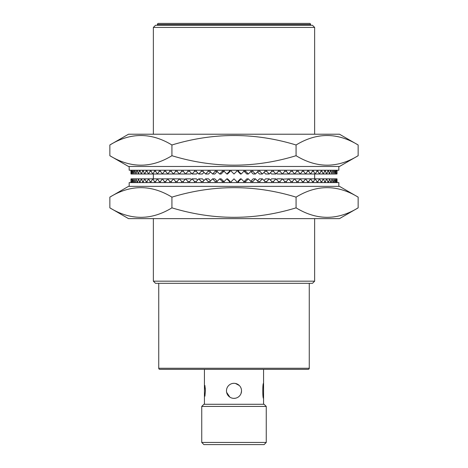 <?xml version="1.0" encoding="UTF-8"?>
<svg xmlns="http://www.w3.org/2000/svg" width="468" height="468" viewBox="0 0 468 468"><rect width="100%" height="100%" fill="white"/><g stroke="black" fill="none" stroke-linecap="round" stroke-linejoin="round"><path stroke-width="0.7" d="M310.606 25.284L310.606 24.476A1.076 1.076 0 0 0 309.529 23.4L158.471 23.4A1.076 1.076 0 0 0 157.394 24.476L157.394 25.284M201.743 406.429L203.896 404.282L264.104 404.282L266.257 406.429L201.743 406.429L201.743 442.447L266.257 442.447L264.104 444.6L203.896 444.6L201.743 442.447M158.74 283.321L158.74 368.263A1.076 1.076 0 0 0 159.81 369.34L308.19 369.34A1.076 1.076 0 0 0 309.26 368.263L309.26 283.321M155.511 25.284L312.489 25.284L314.636 27.431L153.364 27.431L155.511 25.284M240.967 393.687L241.523 391.078M204.434 404.282L204.434 369.34M204.908 396.203L205.405 390.839L204.908 385.486M266.257 406.429L266.257 442.447M234 398.367A7.529 7.529 0 0 0 241.529 390.839A7.529 7.529 0 0 0 234 383.315A7.529 7.529 0 0 0 226.471 390.839A7.529 7.529 0 0 0 234 398.367L235.474 398.221M239.323 385.521L235.474 383.462M226.617 392.319L229.811 397.092M263.566 404.282L263.566 398.367L263.086 396.174M263.566 383.315C262.513 382.847 262.513 398.835 263.566 398.367L263.566 369.34M314.636 281.174L312.489 283.321L155.511 283.321L153.364 281.174L314.636 281.174L314.636 218.62M314.636 178.84L314.636 174.002M314.636 134.217L314.636 27.431M153.364 281.174L153.364 218.62M153.364 178.84L153.364 174.002M153.364 134.217L153.364 27.431M205.259 387.96L205.405 390.844M129.168 186.363L129.168 182.602L338.832 182.602L338.832 186.363M128.501 218.62L339.499 218.62L358.149 207.85C337.51 220.469 316.818 220.469 296.074 207.85C254.814 220.469 213.431 220.469 171.926 207.85C151.281 220.469 130.59 220.469 109.851 207.85L128.501 218.62M358.149 197.133C337.41 184.515 316.719 184.515 296.074 197.133C254.814 184.521 213.431 184.521 171.926 197.133C151.182 184.515 130.49 184.515 109.851 197.133L128.501 186.363L339.499 186.363L358.149 197.133L358.149 207.85M109.851 197.133L109.851 207.85M171.926 197.133L171.926 207.85M296.074 197.133L296.074 207.85M231.315 182.602L231.315 181.525L234 178.84L236.685 181.525L236.685 182.602M230.244 181.525L229.495 181.525L226.81 178.84L227.559 178.84L230.244 181.525L230.244 182.602M229.495 181.525L229.495 182.602M226.81 178.84L224.131 181.525L224.131 182.602M223.815 181.525L222.318 181.525L219.656 178.84L221.153 178.84L223.815 181.525L223.815 182.602M222.318 181.525L222.318 182.602M219.656 178.84L216.994 181.525L216.994 182.602M216.994 181.525L215.204 181.525L215.204 182.602M215.204 181.525L212.571 178.84L214.806 178.84L217.216 181.303M212.571 178.84L209.945 181.525L209.945 182.602M209.945 181.525L208.178 181.525L208.178 182.602M208.178 181.525L205.592 178.84L208.558 178.84L210.547 180.911M205.592 178.84L203.013 181.525L203.013 182.602M203.013 181.525L201.281 181.525L201.281 182.602M201.281 181.525L198.754 178.84L202.428 178.84L203.995 180.502M198.754 178.84L196.227 181.525L196.227 182.602M196.227 181.525L194.542 181.525L194.542 182.602M194.542 181.525L192.085 178.84L196.455 178.84L197.59 180.081M192.085 178.84L189.628 181.525L189.628 182.602M189.628 181.525L187.99 181.525L187.99 182.602M187.99 181.525L185.62 178.84L190.663 178.84L191.365 179.63M185.62 178.84L183.245 181.525L183.245 182.602M183.245 181.525L181.666 181.525L181.666 182.602M181.666 181.525L179.39 178.84L185.346 179.145M177.109 181.525L175.599 181.525L173.423 178.84L179.39 178.84L177.109 181.525L177.109 182.602M175.599 181.525L175.599 182.602M171.253 181.525L169.814 181.525L167.755 178.84L173.423 178.84L171.253 181.525L171.253 182.602M169.814 181.525L169.814 182.602M165.695 181.525L164.344 181.525L162.414 178.84L167.755 178.84L165.695 181.525L165.695 182.602M164.344 181.525L164.344 182.602M160.477 181.525L159.214 181.525L157.412 178.84L162.414 178.84L160.477 181.525L160.477 182.602M159.214 181.525L159.214 182.602M155.616 181.525L154.446 181.525L152.79 178.84L157.412 178.84L155.616 181.525L155.616 182.602M154.446 181.525L154.446 182.602M151.135 181.525L150.064 181.525L148.561 178.84L152.79 178.84L151.135 181.525L151.135 182.602M150.064 181.525L150.064 182.602M147.057 181.525L146.092 181.525L144.752 178.84L148.561 178.84L147.057 181.525L147.057 182.602M146.092 181.525L146.092 182.602M143.407 181.525L142.553 181.525L141.371 178.84L144.752 178.84L143.407 181.525L143.407 182.602M142.553 181.525L142.553 182.602M140.195 181.525L139.452 181.525L138.446 178.84L141.371 178.84L140.195 181.525L140.195 182.602M139.452 181.525L139.452 182.602M137.44 181.525L136.82 181.525L135.989 178.84L138.446 178.84L137.44 182.602M136.82 181.525L136.82 182.602M135.158 181.525L134.655 181.525L134.006 178.84L135.989 178.84L135.158 182.602M134.655 181.525L134.655 182.602M133.357 181.525L132.976 181.525L132.508 178.84L134.006 178.84L133.357 182.602M132.976 181.525L132.976 182.602M132.04 181.525L131.508 178.84L132.508 178.84L132.04 182.602M131.789 181.525L131.789 182.602M131.227 181.525L131.227 182.602M131.099 181.525L131.099 182.602M131.005 178.84L130.911 182.602M336.901 182.602L336.995 178.84L337.089 182.602M336.901 181.525L336.773 182.602M336.773 181.525L336.492 178.84L336.211 182.602M336.211 181.525L335.96 182.602M335.96 181.525L335.492 178.84L335.024 182.602M335.024 181.525L334.643 181.525L334.643 182.602M334.643 181.525L333.994 178.84L333.345 182.602M333.345 181.525L332.842 181.525L332.842 182.602M332.842 181.525L332.011 178.84L331.18 182.602M331.18 181.525L330.56 181.525L330.56 182.602M330.56 181.525L329.554 178.84L328.548 182.602M328.548 181.525L327.805 181.525L327.805 182.602M327.805 181.525L326.629 178.84L325.447 181.525L325.447 182.602M325.447 181.525L324.593 181.525L324.593 182.602M324.593 181.525L323.248 178.84L321.908 181.525L321.908 182.602M321.908 181.525L320.943 181.525L320.943 182.602M320.943 181.525L319.439 178.84L317.936 181.525L317.936 182.602M317.936 181.525L316.865 181.525L316.865 182.602M316.865 181.525L315.21 178.84L313.554 181.525L313.554 182.602M313.554 181.525L312.384 181.525L312.384 182.602M312.384 181.525L310.588 178.84L308.786 181.525L308.786 182.602M308.786 181.525L307.523 181.525L307.523 182.602M307.523 181.525L305.586 178.84L303.656 181.525L303.656 182.602M303.656 181.525L302.305 181.525L302.305 182.602M302.305 181.525L300.245 178.84L298.186 181.525L298.186 182.602M298.186 181.525L296.747 181.525L296.747 182.602M296.747 181.525L294.577 178.84L292.401 181.525L292.401 182.602M292.401 181.525L290.891 181.525L290.891 182.602M282.654 179.145L288.61 178.84L286.334 181.525L286.334 182.602M286.334 181.525L284.755 181.525L284.755 182.602M290.891 181.525L288.61 178.84L336.995 178.84M276.635 179.63L277.337 178.84L282.379 178.84L280.01 181.525L280.01 182.602M280.01 181.525L278.372 181.525L278.372 182.602M284.755 181.525L282.379 178.84M270.41 180.081L271.545 178.84L275.915 178.84L273.458 181.525L273.458 182.602M273.458 181.525L271.773 181.525L271.773 182.602M278.372 181.525L275.915 178.84M264.005 180.502L265.572 178.84L269.246 178.84L266.719 181.525L266.719 182.602M266.719 181.525L264.987 181.525L264.987 182.602M271.773 181.525L269.246 178.84M257.453 180.911L259.442 178.84L262.408 178.84L259.822 181.525L259.822 182.602M259.822 181.525L258.055 181.525L258.055 182.602M264.987 181.525L262.408 178.84M250.784 181.303L253.194 178.84L255.429 178.84L252.796 181.525L252.796 182.602M252.796 181.525L251.006 181.525L251.006 182.602M258.055 181.525L255.429 178.84M251.006 181.525L248.344 178.84L245.682 181.525L244.185 181.525L244.185 182.602M244.185 181.525L246.847 178.84L248.344 178.84M245.682 181.525L245.682 182.602M238.504 182.602L238.504 181.525L241.19 178.84L243.869 181.525L243.869 182.602M238.504 181.525L237.756 181.525L237.756 182.602M237.756 181.525L240.441 178.84L241.19 178.84M338.832 166.473L338.832 170.235L129.168 170.235L129.168 166.473M358.149 155.709L339.499 166.473L128.501 166.473L109.851 155.709L109.851 144.986L128.501 134.217L339.499 134.217L358.149 144.986L358.149 155.709C337.51 168.322 316.818 168.322 296.074 155.709C254.814 168.322 213.431 168.322 171.926 155.709L171.926 144.986C213.431 132.374 254.814 132.374 296.074 144.986C316.719 132.374 337.41 132.374 358.149 144.986M296.074 155.709L296.074 144.986M109.851 144.986C130.49 132.374 151.182 132.374 171.926 144.986M171.926 155.709C151.281 168.322 130.59 168.322 109.851 155.709M131.099 170.235L131.005 174.002L130.911 170.235M131.099 171.311L131.227 170.235M131.227 171.311L131.508 174.002L131.789 170.235M131.789 171.311L132.04 170.235M132.04 171.311L132.508 174.002L132.976 170.235M132.976 171.311L133.357 171.311L133.357 170.235M133.357 171.311L134.006 174.002L134.655 170.235M134.655 171.311L135.158 171.311L135.158 170.235M135.158 171.311L135.989 174.002L136.82 170.235M136.82 171.311L137.44 171.311L137.44 170.235M137.44 171.311L138.446 174.002L139.452 170.235M139.452 171.311L140.195 171.311L140.195 170.235M140.195 171.311L141.371 174.002L142.553 171.311L142.553 170.235M142.553 171.311L143.407 171.311L143.407 170.235M143.407 171.311L144.752 174.002L146.092 171.311L146.092 170.235M146.092 171.311L147.057 171.311L147.057 170.235M147.057 171.311L148.561 174.002L150.064 171.311L150.064 170.235M150.064 171.311L151.135 171.311L151.135 170.235M151.135 171.311L152.79 174.002L154.446 171.311L154.446 170.235M154.446 171.311L155.616 171.311L155.616 170.235M155.616 171.311L157.412 174.002L159.214 171.311L159.214 170.235M159.214 171.311L160.477 171.311L160.477 170.235M160.477 171.311L162.414 174.002L164.344 171.311L164.344 170.235M164.344 171.311L165.695 171.311L165.695 170.235M165.695 171.311L167.755 174.002L169.814 171.311L169.814 170.235M169.814 171.311L171.253 171.311L171.253 170.235M171.253 171.311L173.423 174.002L175.599 171.311L175.599 170.235M175.599 171.311L177.109 171.311L177.109 170.235M185.346 173.692L185.088 174.002L179.39 174.002L181.666 171.311L181.666 170.235M181.666 171.311L183.245 171.311L183.245 170.235M177.109 171.311L179.39 174.002L131.005 174.002M191.365 173.213L190.663 174.002L185.62 174.002L187.99 171.311L187.99 170.235M187.99 171.311L189.628 171.311L189.628 170.235M183.245 171.311L185.62 174.002M197.59 172.762L196.455 174.002L192.085 174.002L194.542 171.311L194.542 170.235M194.542 171.311L196.227 171.311L196.227 170.235M189.628 171.311L192.085 174.002M203.995 172.335L202.428 174.002L198.754 174.002L201.281 171.311L201.281 170.235M201.281 171.311L203.013 171.311L203.013 170.235M196.227 171.311L198.754 174.002M210.547 171.931L208.558 174.002L205.592 174.002L208.178 171.311L208.178 170.235M208.178 171.311L209.945 171.311L209.945 170.235M203.013 171.311L205.592 174.002M217.216 171.54L214.806 174.002L212.571 174.002L215.204 171.311L215.204 170.235M215.204 171.311L216.994 171.311L216.994 170.235M209.945 171.311L212.571 174.002M216.994 171.311L219.656 174.002L222.318 171.311L223.815 171.311L223.815 170.235M223.815 171.311L221.153 174.002L219.656 174.002M222.318 171.311L222.318 170.235M229.495 170.235L229.495 171.311L226.81 174.002L224.131 171.311L224.131 170.235M229.495 171.311L230.244 171.311L230.244 170.235M230.244 171.311L227.559 174.002L226.81 174.002M236.685 170.235L236.685 171.311L234 174.002L231.315 171.311L231.315 170.235M237.756 171.311L238.504 171.311L241.19 174.002L240.441 174.002L237.756 171.311L237.756 170.235M238.504 171.311L238.504 170.235M241.19 174.002L243.869 171.311L243.869 170.235M244.185 171.311L245.682 171.311L248.344 174.002L246.847 174.002L244.185 171.311L244.185 170.235M245.682 171.311L245.682 170.235M248.344 174.002L251.006 171.311L251.006 170.235M251.006 171.311L252.796 171.311L252.796 170.235M252.796 171.311L255.429 174.002L253.194 174.002L250.784 171.54M255.429 174.002L258.055 171.311L258.055 170.235M258.055 171.311L259.822 171.311L259.822 170.235M259.822 171.311L262.408 174.002L259.442 174.002L257.453 171.931M262.408 174.002L264.987 171.311L264.987 170.235M264.987 171.311L266.719 171.311L266.719 170.235M266.719 171.311L269.246 174.002L265.572 174.002L264.005 172.335M269.246 174.002L271.773 171.311L271.773 170.235M271.773 171.311L273.458 171.311L273.458 170.235M273.458 171.311L275.915 174.002L271.545 174.002L270.41 172.762M275.915 174.002L278.372 171.311L278.372 170.235M278.372 171.311L280.01 171.311L280.01 170.235M280.01 171.311L282.379 174.002L277.337 174.002L276.635 173.213M282.379 174.002L284.755 171.311L284.755 170.235M284.755 171.311L286.334 171.311L286.334 170.235M286.334 171.311L288.61 174.002L282.912 174.002L282.654 173.692M290.891 171.311L292.401 171.311L294.577 174.002L288.61 174.002L290.891 171.311L290.891 170.235M292.401 171.311L292.401 170.235M296.747 171.311L298.186 171.311L300.245 174.002L294.577 174.002L296.747 171.311L296.747 170.235M298.186 171.311L298.186 170.235M302.305 171.311L303.656 171.311L305.586 174.002L300.245 174.002L302.305 171.311L302.305 170.235M303.656 171.311L303.656 170.235M307.523 171.311L308.786 171.311L310.588 174.002L305.586 174.002L307.523 171.311L307.523 170.235M308.786 171.311L308.786 170.235M312.384 171.311L313.554 171.311L315.21 174.002L310.588 174.002L312.384 171.311L312.384 170.235M313.554 171.311L313.554 170.235M316.865 171.311L317.936 171.311L319.439 174.002L315.21 174.002L316.865 171.311L316.865 170.235M317.936 171.311L317.936 170.235M320.943 171.311L321.908 171.311L323.248 174.002L319.439 174.002L320.943 171.311L320.943 170.235M321.908 171.311L321.908 170.235M324.593 171.311L325.447 171.311L326.629 174.002L323.248 174.002L324.593 171.311L324.593 170.235M325.447 171.311L325.447 170.235M327.805 171.311L328.548 171.311L329.554 174.002L326.629 174.002L327.805 171.311L327.805 170.235M328.548 171.311L328.548 170.235M330.56 171.311L331.18 171.311L332.011 174.002L329.554 174.002L330.56 170.235M331.18 171.311L331.18 170.235M332.842 171.311L333.345 171.311L333.994 174.002L332.011 174.002L332.842 170.235M333.345 171.311L333.345 170.235M334.643 171.311L335.024 171.311L335.492 174.002L333.994 174.002L334.643 170.235M335.024 171.311L335.024 170.235M335.96 171.311L336.492 174.002L335.492 174.002L335.96 170.235M336.211 171.311L336.211 170.235M336.773 171.311L336.773 170.235M336.901 171.311L336.901 170.235M336.995 174.002L337.089 170.235M310.606 24.476L157.394 24.476M158.74 368.263L309.26 368.263"/></g></svg>
